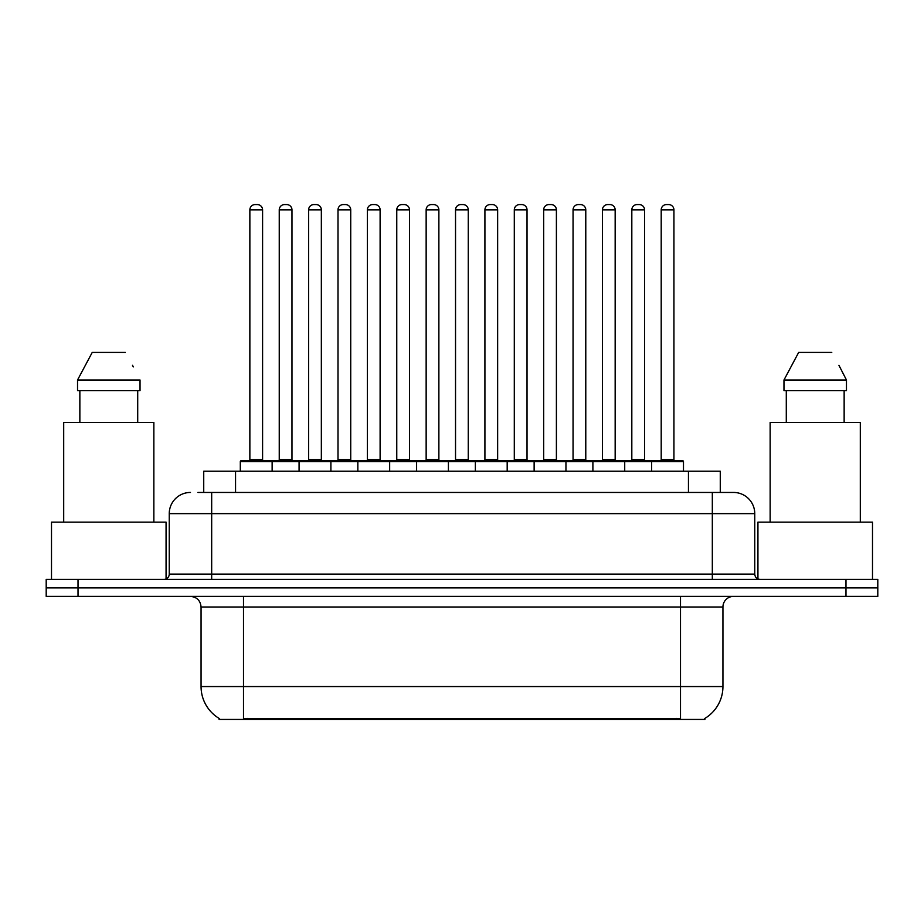 <?xml version="1.0" encoding="UTF-8"?>
<svg xmlns="http://www.w3.org/2000/svg" width="924" height="924" viewBox="0 0 924 924"><rect width="100%" height="100%" fill="white"/><g stroke="black" fill="none" stroke-linecap="round" stroke-linejoin="round"><path stroke-width="1.39" d="M203.73 492.446L203.73 471.228L720.27 471.228L720.27 492.446M704.908 718.387L704.908 719.438L219.092 719.438L219.092 718.387M219.415 718.583A37.122 37.122 0 0 1 201.062 686.555L243.497 686.555L243.497 718.583L680.503 718.583L680.503 686.555L722.938 686.555L722.938 606.999A10.603 10.603 0 0 1 733.541 596.396M201.062 686.555L201.062 606.999C200.439 600.554 196.904 597.019 190.46 596.396M704.585 718.583A37.122 37.122 0 0 0 722.938 686.555M78.02 579.417L877.8 579.417L877.8 587.907L46.2 587.907L46.2 596.396L78.02 596.396L78.02 587.907L46.2 587.907L46.2 579.417L78.02 579.417L78.02 587.907L877.8 587.907L877.8 596.396L78.02 596.396M198.371 492.446L733.217 492.446M197.886 492.446L211.677 492.446L211.677 513.652L169.242 513.652L169.242 574.116A5.301 5.301 0 0 1 163.941 579.417M190.46 492.446A21.217 21.217 0 0 0 169.242 513.652M733.541 492.446A21.217 21.217 0 0 1 754.758 513.652L754.758 574.116C755.07 577.338 756.837 579.105 760.059 579.417M651.651 471.228L651.651 461.677A1.063 1.063 0 0 1 652.714 460.626L682.42 460.626A1.063 1.063 0 0 1 683.483 461.677L240.309 461.677A1.063 1.063 0 0 1 241.372 460.626L271.067 460.626A1.063 1.063 0 0 1 272.13 461.677L272.13 471.228M262.589 209.863L249.861 209.863A5.301 5.301 0 0 1 255.163 204.562L257.288 204.562A5.301 5.301 0 0 1 262.589 209.863L262.589 459.563A1.063 1.063 0 0 0 263.652 460.626M249.861 209.863L249.861 459.563A1.063 1.063 0 0 1 248.799 460.626M240.309 461.677L240.309 471.228M301.513 461.677A1.063 1.063 0 0 0 300.45 460.626L270.755 460.626M279.244 209.863A5.301 5.301 0 0 1 284.546 204.562L286.659 204.562A5.301 5.301 0 0 1 291.972 209.863L279.244 209.863L279.244 459.563A1.063 1.063 0 0 1 278.182 460.626M291.972 209.863L291.972 459.563A1.063 1.063 0 0 0 293.024 460.626M299.076 471.228L299.076 461.677A1.063 1.063 0 0 1 300.138 460.626L329.833 460.626A1.063 1.063 0 0 1 330.896 461.677L330.896 471.228M321.344 209.863L308.616 209.863A5.301 5.301 0 0 1 313.929 204.562L316.043 204.562A5.301 5.301 0 0 1 321.344 209.863L321.344 459.563A1.063 1.063 0 0 0 322.407 460.626M308.616 209.863L308.616 459.563A1.063 1.063 0 0 1 307.565 460.626M357.842 471.228L357.842 461.677A1.063 1.063 0 0 1 358.893 460.626L388.6 460.626A1.063 1.063 0 0 1 389.662 461.677L389.662 471.228M380.111 209.863L367.382 209.863A5.301 5.301 0 0 1 372.684 204.562L374.809 204.562A5.301 5.301 0 0 1 380.111 209.863L380.111 459.563A1.063 1.063 0 0 0 381.173 460.626M367.382 209.863L367.382 459.563A1.063 1.063 0 0 1 366.32 460.626M416.597 471.228L416.597 461.677A1.063 1.063 0 0 1 417.66 460.626L447.366 460.626A1.063 1.063 0 0 1 448.417 461.677L448.417 471.228M438.877 209.863L426.149 209.863A5.301 5.301 0 0 1 431.45 204.562L433.575 204.562A5.301 5.301 0 0 1 438.877 209.863L438.877 459.563A1.063 1.063 0 0 0 439.94 460.626M426.149 209.863L426.149 459.563A1.063 1.063 0 0 1 425.086 460.626M475.363 471.228L475.363 461.677A1.063 1.063 0 0 1 476.426 460.626L506.121 460.626A1.063 1.063 0 0 1 507.184 461.677L507.184 471.228M497.643 209.863L484.915 209.863A5.301 5.301 0 0 1 490.217 204.562L492.342 204.562A5.301 5.301 0 0 1 497.643 209.863L497.643 459.563A1.063 1.063 0 0 0 498.706 460.626M484.915 209.863L484.915 459.563A1.063 1.063 0 0 1 483.853 460.626M360.279 461.677A1.063 1.063 0 0 0 359.217 460.626M329.522 460.626L358.893 460.626M337.999 209.863A5.301 5.301 0 0 1 343.301 204.562L345.426 204.562A5.301 5.301 0 0 1 350.727 209.863L337.999 209.863L337.999 459.563A1.063 1.063 0 0 1 336.937 460.626M350.727 209.863L350.727 459.563A1.063 1.063 0 0 0 351.79 460.626M419.046 461.677A1.063 1.063 0 0 0 417.983 460.626M388.276 460.626L417.66 460.626M396.766 209.863A5.301 5.301 0 0 1 402.067 204.562L404.192 204.562A5.301 5.301 0 0 1 409.494 209.863L396.766 209.863L396.766 459.563A1.063 1.063 0 0 1 395.703 460.626M409.494 209.863L409.494 459.563A1.063 1.063 0 0 0 410.556 460.626M477.8 461.677A1.063 1.063 0 0 0 476.749 460.626M447.043 460.626L476.426 460.626M455.532 209.863A5.301 5.301 0 0 1 460.833 204.562L462.959 204.562A5.301 5.301 0 0 1 468.26 209.863L455.532 209.863L455.532 459.563A1.063 1.063 0 0 1 454.469 460.626M468.26 209.863L468.26 459.563A1.063 1.063 0 0 0 469.323 460.626M166.066 578.978L166.066 522.141L51.501 522.141L51.501 579.417M153.858 522.141L153.858 422.43L63.698 422.43L63.698 522.141M137.711 390.609L137.711 422.43L137.711 390.609M77.535 380.007L92.227 352.425L77.535 380.007L77.535 390.609L140.032 390.609L140.032 380.007L77.535 380.007M133.322 366.909L132.49 365.315M79.857 390.609L79.857 422.43M125.341 352.425L92.227 352.425M872.499 579.417L872.499 522.141L757.934 522.141L757.934 578.978M860.302 522.141L860.302 422.43L770.142 422.43L770.142 522.141M839.766 366.909L846.465 380.007L783.968 380.007L798.659 352.425L783.968 380.007L783.968 390.609L846.465 390.609L846.465 380.007L846.465 390.609M846.465 380.007L838.923 365.315M786.289 390.609L786.289 422.43M844.143 422.43L844.143 390.609M831.773 352.425L798.659 352.425M534.13 471.228L534.13 461.677A1.063 1.063 0 0 1 535.192 460.626L564.887 460.626A1.063 1.063 0 0 1 565.95 461.677L565.95 471.228M556.398 209.863L543.67 209.863A5.301 5.301 0 0 1 548.983 204.562L551.097 204.562A5.301 5.301 0 0 1 556.398 209.863L556.398 459.563A1.063 1.063 0 0 0 557.461 460.626M543.67 209.863L543.67 459.563A1.063 1.063 0 0 1 542.619 460.626M592.896 471.228L592.896 461.677A1.063 1.063 0 0 1 593.947 460.626L623.654 460.626A1.063 1.063 0 0 1 624.716 461.677L624.716 471.228M615.165 209.863L602.436 209.863A5.301 5.301 0 0 1 607.738 204.562L609.863 204.562A5.301 5.301 0 0 1 615.165 209.863L615.165 459.563A1.063 1.063 0 0 0 616.227 460.626M602.436 209.863L602.436 459.563A1.063 1.063 0 0 1 601.374 460.626M673.931 209.863L661.203 209.863A5.301 5.301 0 0 1 666.504 204.562L668.63 204.562A5.301 5.301 0 0 1 673.931 209.863L673.931 459.563A1.063 1.063 0 0 0 674.994 460.626M661.203 209.863L661.203 459.563A1.063 1.063 0 0 1 660.14 460.626M683.483 461.677L683.483 471.228M536.567 461.677A1.063 1.063 0 0 0 535.504 460.626M505.809 460.626L535.192 460.626M514.298 209.863A5.301 5.301 0 0 1 519.6 204.562L521.713 204.562A5.301 5.301 0 0 1 527.027 209.863L514.298 209.863L514.298 459.563A1.063 1.063 0 0 1 513.236 460.626M527.027 209.863L527.027 459.563A1.063 1.063 0 0 0 528.078 460.626M595.333 461.677A1.063 1.063 0 0 0 594.271 460.626M564.576 460.626L593.947 460.626M573.053 209.863A5.301 5.301 0 0 1 578.355 204.562L580.48 204.562A5.301 5.301 0 0 1 585.781 209.863L573.053 209.863L573.053 459.563A1.063 1.063 0 0 1 571.991 460.626M585.781 209.863L585.781 459.563A1.063 1.063 0 0 0 586.844 460.626M654.1 461.677A1.063 1.063 0 0 0 653.037 460.626M623.33 460.626L652.714 460.626M631.82 209.863A5.301 5.301 0 0 1 637.121 204.562L639.246 204.562A5.301 5.301 0 0 1 644.548 209.863L631.82 209.863L631.82 459.563A1.063 1.063 0 0 1 630.757 460.626M644.548 209.863L644.548 459.563A1.063 1.063 0 0 0 645.61 460.626M676.264 719.438L676.264 718.387M247.736 719.438L247.736 718.387M235.551 492.446L235.551 471.228M688.449 492.446L688.449 471.228M680.503 596.396L680.503 606.999L201.062 606.999M722.938 606.999L680.503 606.999L680.503 686.555L243.497 686.555L243.497 596.396M845.98 596.396L845.98 579.417M211.677 579.417L211.677 574.116L754.758 574.116M169.242 574.116L211.677 574.116L211.677 513.652L712.323 513.652L712.323 579.417M754.758 513.652L712.323 513.652L712.323 492.446M249.861 459.563L262.589 459.563M279.244 459.563L291.972 459.563M308.616 459.563L321.344 459.563M367.382 459.563L380.111 459.563M426.149 459.563L438.877 459.563M484.915 459.563L497.643 459.563M337.999 459.563L350.727 459.563M396.766 459.563L409.494 459.563M455.532 459.563L468.26 459.563M543.67 459.563L556.398 459.563M602.436 459.563L615.165 459.563M661.203 459.563L673.931 459.563M514.298 459.563L527.027 459.563M573.053 459.563L585.781 459.563M631.82 459.563L644.548 459.563"/></g></svg>
